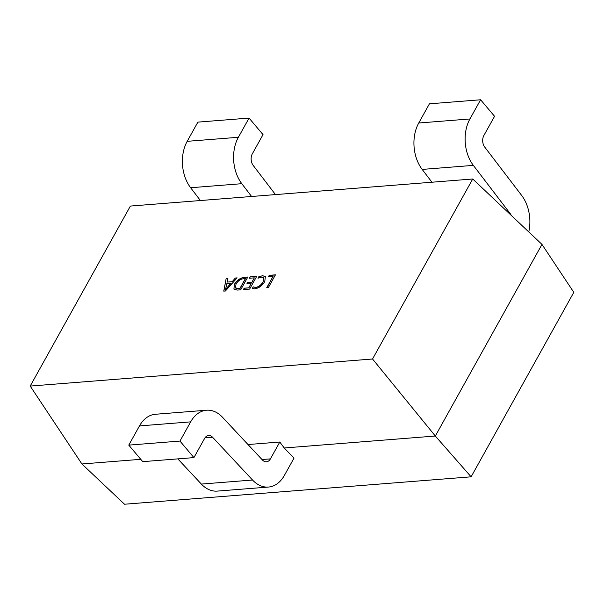 <?xml version="1.0" encoding="UTF-8"?>
<svg xmlns="http://www.w3.org/2000/svg" width="604" height="604" viewBox="0 0 604 604"><rect width="100%" height="100%" fill="white"/><g stroke="black" fill="none" stroke-linecap="round" stroke-linejoin="round"><path stroke-width="0.91" d="M257.961 278.195L258.738 276.791L262.551 275.711L265.39 276.489L264.756 281.562C262.242 285.745 258.912 288.168 254.782 288.833L252.193 288.553L253.151 286.84L255.545 287.436C258.708 286.885 261.207 285.005 263.065 281.796L263.623 277.727L261.547 277.13L257.961 278.195M244.499 277.289L247.814 277.025L240.702 289.799L237.266 290.071L233.907 289.105L234.36 284.348C236.987 280.158 240.369 277.81 244.499 277.289L247.746 277.145M472.721 178.995L372.532 359.002L30.2 386.077L130.388 206.07L472.721 178.995L541.977 244.401L435.325 436.028L284.212 447.979L279.803 442.022L270.426 458.874A8.448 5.836 -94.5 0 1 266.44 461.781A8.448 5.836 -94.5 0 1 262.468 460.029L222.491 417.251A33.801 23.345 85.5 0 0 206.598 410.222A33.801 23.345 85.5 0 0 190.653 421.871L179.969 441.071L128.78 445.118L139.471 425.918A33.801 23.345 85.5 0 1 155.417 414.269L206.598 410.222M223.759 291.136L226.115 278.738L227.897 278.603L227.142 282.083L232.17 281.691L235.333 278.014L237.115 277.87L225.398 291.007L223.759 291.136M249.414 278.24L250.192 276.836L256.73 276.322L249.618 289.097L243.382 289.588L244.159 288.183L248.765 287.821L251.105 283.616L246.802 283.956L247.58 282.551L251.891 282.211L254.314 277.848L249.414 278.24M268.433 276.738L269.218 275.333L275.454 274.835L268.35 287.61L266.711 287.746L273.046 276.368L268.433 276.738M372.532 359.002L435.325 436.028L471.12 476.82L573.8 292.344L541.977 244.401M30.2 386.077L81.91 463.978L140.77 459.319M247.987 444.536L279.803 442.022M284.212 447.979L294.012 458.111L284.386 475.408A33.801 23.345 -94.5 0 1 268.44 487.058A33.801 23.345 -94.5 0 1 252.548 480.029L212.57 437.251A8.448 5.836 85.5 0 0 208.599 435.499A8.448 5.836 85.5 0 0 204.613 438.406L193.922 457.606L142.74 461.652L128.78 445.118M471.12 476.82L124.53 504.227L81.91 463.978M193.922 457.606L179.969 441.071M268.44 487.058L217.251 491.105A33.801 23.345 -94.5 0 1 201.358 484.076L177.818 458.881M528.772 231.936A33.801 23.345 85.5 0 0 521.637 195.409L484.74 147.104A8.448 5.836 -94.5 0 1 483.88 135.5L494.563 116.308L480.61 99.773L469.927 118.965A33.801 23.345 85.5 0 0 473.355 165.375L510.259 213.68A8.448 5.836 -94.5 0 1 511.294 215.424M480.61 99.773L429.421 103.82L418.738 123.012A33.801 23.345 85.5 0 0 422.173 169.422L431.951 182.219M200.4 200.528L190.63 187.738A33.801 23.345 85.5 0 1 187.195 141.328L197.878 122.129L249.067 118.082L238.376 137.282A33.801 23.345 85.5 0 0 241.811 183.692L251.589 196.481M275.477 194.594L253.197 165.421A8.448 5.836 -94.5 0 1 252.336 153.816L263.019 134.617L249.067 118.082M223.88 291.128L226.115 278.738M226.213 278.852L227.874 278.716M232.17 281.691L227.142 282.083M232.268 281.796L235.333 278.014M235.424 278.119L237.002 277.999M225.458 289.512L231.075 283.231L226.908 283.442L225.503 289.512L230.985 283.125M233.952 289.157L234.36 284.348M234.458 284.461C237.085 280.271 240.46 277.916 244.597 277.395M235.522 288.025L238.142 288.78L239.947 288.637L245.496 278.663L243.669 278.693C240.49 279.086 237.938 280.92 236.013 284.182L235.469 287.972L239.848 288.523L245.398 278.557M249.573 278.225L250.192 276.836M250.282 276.949L256.662 276.443M243.54 289.573L244.159 288.183M244.25 288.297L248.765 287.821M248.863 287.934L251.105 283.616M246.961 283.94L247.58 282.551M247.67 282.664L251.891 282.211M251.981 282.325L254.314 277.848M258.172 278.089L258.738 276.791M258.837 276.904L262.551 275.711M262.642 275.824L265.435 276.541M252.321 288.614L253.151 286.84M253.242 286.953L255.545 287.436M255.643 287.542C258.799 286.991 261.305 285.111 263.155 281.902L263.065 281.796M263.155 281.902L263.669 277.78M268.599 276.723L269.218 275.333M269.308 275.439L275.386 274.963M266.877 287.731L273.046 276.368M190.653 421.871L139.471 425.918M212.57 437.251L204.945 437.855M252.548 480.029L201.358 484.076M270.426 458.874L262.008 459.538M510.259 213.68L509.512 213.741M469.927 118.965L418.738 123.012M473.355 165.375L422.173 169.422M190.63 187.738L241.811 183.692M187.195 141.328L238.376 137.282"/></g></svg>
